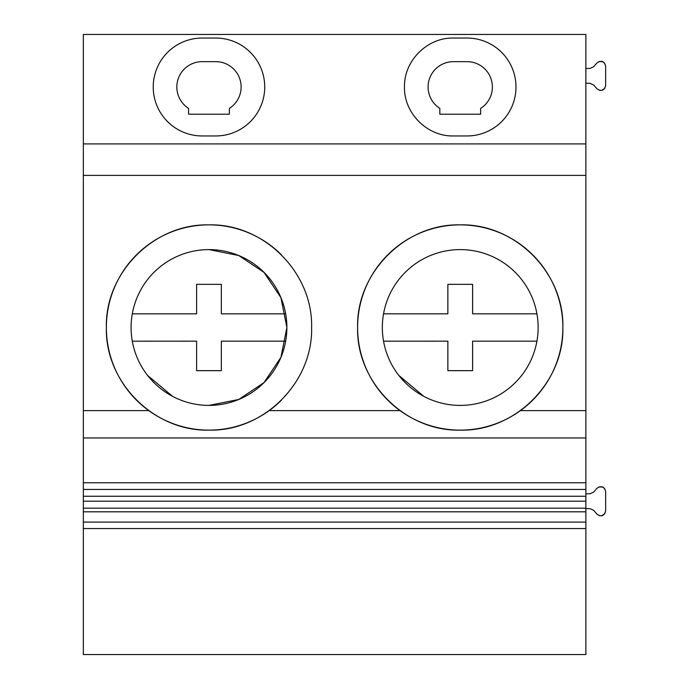 <?xml version="1.0" encoding="UTF-8"?>
<svg xmlns="http://www.w3.org/2000/svg" width="689" height="689" viewBox="0 0 689 689"><rect width="100%" height="100%" fill="white"/><g stroke="black" fill="none" stroke-linecap="round" stroke-linejoin="round"><path stroke-width="1.03" d="M229.385 114.202L188.579 114.202L188.579 108.388A25.347 25.347 0 0 1 202.178 61.657L215.778 61.657A25.347 25.347 0 0 1 229.385 108.388L229.385 114.202M202.178 38.05L215.778 38.05A48.953 48.953 0 0 1 264.731 87.003A48.953 48.953 0 0 1 215.778 135.957L202.178 135.957A48.953 48.953 0 0 1 153.225 87.003A48.953 48.953 0 0 1 202.178 38.05M153.225 86.78L153.225 87.219M83.352 437.963L83.352 34.45L585.865 34.45L585.865 437.963L83.352 437.963L83.352 482.748L585.865 482.748L585.865 437.963M83.352 143.915L585.865 143.915M83.352 511.815L585.865 511.815L585.865 654.55L83.352 654.55L83.352 496.252L585.865 496.252L585.865 501.187L83.352 501.187M83.352 482.748L83.352 496.252M83.352 175.385L585.865 175.385M599.232 61.433L603.133 61.855M604.486 62.975L605.648 66.161L605.648 85.582C604.21 90.621 601.316 91.689 596.95 88.803L593.703 85.023L589.948 83.291L585.865 83.291M604.89 88.218L601.661 90.431M599.904 90.466L596.95 88.803M599.232 486.787L603.133 487.209M604.486 488.329L605.648 491.515L605.648 510.937C604.21 515.966 601.316 517.043 596.95 514.158L593.703 510.368L589.948 508.646L585.865 508.646M604.89 513.572L601.661 515.785M599.904 515.82L596.95 514.158M585.865 511.815L585.865 501.187M83.352 508.163L585.865 508.163M83.352 489.44L585.865 489.44L585.865 496.252M585.865 489.44L585.865 482.748M83.352 410.627L148.798 410.627A102.627 102.627 0 0 0 269.166 410.627L400.051 410.627A102.627 102.627 0 0 0 520.419 410.627L585.865 410.627M281.56 254.939A102.627 102.627 0 0 0 136.594 254.741M136.215 255.119A102.627 102.627 0 0 0 106.356 326.939M106.356 328.059A102.627 102.627 0 0 0 136.215 399.878M136.594 400.257A102.627 102.627 0 0 0 148.798 410.627M269.166 410.627A102.627 102.627 0 0 0 281.56 400.059M532.408 254.534A102.627 102.627 0 0 0 362.603 295.865A102.627 102.627 0 0 0 400.051 410.627M520.419 410.627A102.627 102.627 0 0 0 562.861 328.085M562.861 326.905A102.627 102.627 0 0 0 533.208 255.335M208.982 430.125C263.818 431.538 313.021 382.335 311.609 327.499C313.021 272.655 263.818 223.46 208.982 224.872C154.138 223.46 104.935 272.655 106.356 327.499C104.935 382.335 154.138 431.538 208.982 430.125M208.982 249.599A77.9 77.9 0 0 0 131.082 327.499A77.9 77.9 0 0 0 208.982 405.399A77.9 77.9 0 0 0 286.882 327.499A77.9 77.9 0 0 0 208.982 249.599L238.764 255.533L264.025 272.405L280.923 297.648L286.882 327.43M208.982 405.399L238.764 399.465L264.016 382.593L280.923 357.35L286.882 327.568M585.865 68.452L589.948 68.452L593.703 66.73L596.95 62.94C601.308 60.055 604.21 61.123 605.648 66.161M585.865 493.806L589.948 493.806L593.703 492.075L596.95 488.294C601.308 485.409 604.21 486.477 605.648 491.515M453.431 38.05C427.283 37.387 403.823 60.856 404.477 87.003C403.823 113.151 427.283 136.62 453.431 135.957L467.039 135.957A48.953 48.953 0 0 0 515.992 87.003A48.953 48.953 0 0 0 467.039 38.05L453.431 38.05M460.235 224.872C405.399 223.46 356.196 272.655 357.608 327.499C356.196 382.335 405.399 431.538 460.235 430.125C515.079 431.538 564.274 382.335 562.861 327.499C564.274 272.655 515.079 223.46 460.235 224.872M453.431 61.657A25.347 25.347 0 0 0 439.832 108.388L439.832 114.202L480.638 114.202L480.638 108.388A25.347 25.347 0 0 0 467.039 61.657L453.431 61.657M460.235 249.599A77.9 77.9 0 0 0 382.335 327.499A77.9 77.9 0 0 0 460.235 405.399A77.9 77.9 0 0 0 538.135 327.499A77.9 77.9 0 0 0 460.235 249.599M285.677 341.158L221.341 341.158L221.341 370.656L196.615 370.656L196.615 341.158L132.297 341.193M147.558 375.41L172.586 396.373M285.677 313.839L221.341 313.839L221.341 284.342L196.615 284.342L196.615 313.839L132.288 313.839M536.929 341.158L472.602 341.158L472.602 370.656L447.867 370.656L447.867 341.158L383.549 341.184M398.81 375.41L423.838 396.373M536.929 313.839L472.602 313.839L472.602 284.342L447.867 284.342L447.867 313.839L383.54 313.839M585.865 522.098L83.352 522.098M585.865 528.541L83.352 528.541"/></g></svg>
